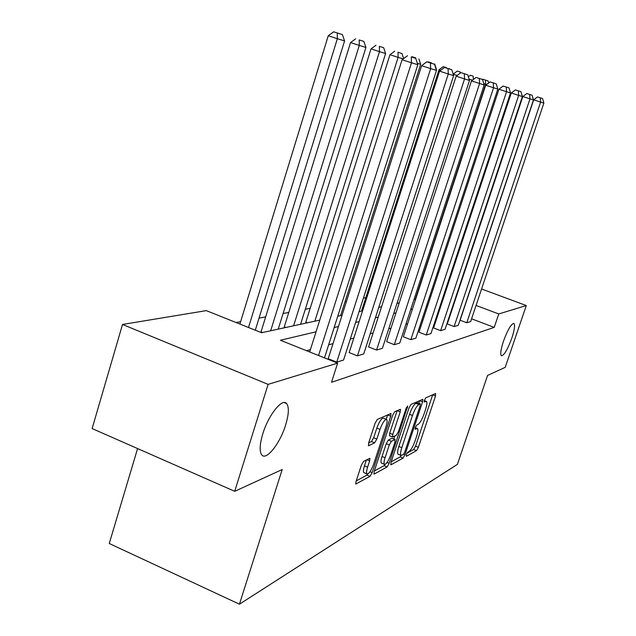 <?xml version="1.0" encoding="UTF-8"?>
<svg xmlns="http://www.w3.org/2000/svg" width="636" height="636" viewBox="0 0 636 636"><rect width="100%" height="100%" fill="white"/><g stroke="black" fill="none" stroke-linecap="round" stroke-linejoin="round"><path stroke-width="0.95" d="M285.636 424.999C288.887 414.179 289.205 407.032 286.598 403.534C282.241 397.81 268.432 415.062 262.811 433.768C259.695 444.262 259.321 451.282 261.69 454.82C266.102 461.195 280.071 443.475 285.636 424.999M511.845 338.058C514.524 329.814 515.208 324.948 513.896 323.462C511.225 323.78 507.735 329.718 503.45 341.278C500.794 349.482 500.111 354.316 501.391 355.786C504.086 355.492 507.576 349.577 511.845 338.058M406.332 454.645L406.34 456.298L416.508 450.678L418.385 447.323L435.525 395.974L435.581 393.501L425.778 397.866L424.427 400.227L424.236 401.984L426.462 401.419C427.257 402.389 426.971 405.029 425.595 409.353L424.14 413.71C422.089 419.418 420.054 423.012 418.019 424.49L416.699 425.142L415.348 427.527L415.157 429.228L417.494 428.577C418.25 429.531 417.955 432.098 416.628 436.28L415.181 440.605C413.146 446.289 411.095 449.922 409.028 451.504L407.692 452.236L406.332 454.645M363.609 461.37L361.359 465.21L356.041 481.476L355.794 484.012L370.001 476.388L372.163 472.643L390.75 416.151L390.997 413.495L377.347 419.418L375.113 423.194L368.618 443.046L368.737 445.709L374.62 442.823L376.822 439.071L379.994 429.395C382.554 422.614 384.772 419.315 386.672 419.506C387.411 420.444 387.189 422.805 386.004 426.581L373.737 463.89C371.114 470.815 368.848 474.154 366.924 473.915C366.257 472.993 366.479 470.735 367.6 467.158L369.659 460.885L369.906 458.317L363.609 461.37M481.579 288.983L526.29 305.55L505.199 367.354L487.573 375.431L457.379 464.383L239.438 604.2L282.185 469.551L234.708 491.302L268.106 384.375L122.51 324.463L206.318 310.622L261.587 332.723L319.741 320.123M526.29 305.55L498.767 313.953L476.07 305.447M316.044 331.817L280.397 340.244L337.644 363.14L331.507 382.308L494.22 327.381L498.767 313.953M337.644 363.14L268.106 384.375M390.997 462.324L391.053 464.749L403.065 458.111L405.021 454.645L422.59 401.809L422.861 399.281L411.023 404.432L409.004 407.93L390.997 462.324M387.101 466.935L374.238 474.051L374.135 471.562L392.658 415.292L394.781 411.659L400.465 409.274L400.211 411.89L392.762 434.452L392.507 436.996L396.355 435.247L398.406 431.685L406.086 408.455L407.708 405.999L389.16 463.334L387.101 466.935L384.104 465.679L374.31 471.03M234.708 491.302L92.125 428.561L122.51 324.463M437.441 272.629L438.466 273.011M449.62 277.145L450.312 277.399M460.981 281.351L461.386 281.502M137.583 448.563L109.257 543.502L239.438 604.2M262.636 332.501L261.03 331.857L350.523 42.58L359.284 45.426L359.197 39.941L363.864 41.42L359.197 39.941M307.315 322.818L305.805 322.221L389.955 54.712L398.12 57.359L397.977 52.271L401.96 53.535L397.977 52.271M379.406 307.188L378.897 306.997M365.827 297.648L363.426 298.109M346.477 301.361L345.038 301.639M310.177 308.325L305.304 309.263M288.776 312.427L283.084 313.524M265.665 316.863L259.027 318.135M240.631 321.665L236.107 322.531M362.695 310.519L361.805 310.177L438.983 69.785L440.668 70.334M285.834 327.468L284.276 326.856L371.019 48.885L379.477 51.635L379.358 46.349L383.659 47.716L379.358 46.349M455.638 298.801L455.145 298.92M442.187 301.989L441.336 302.187M427.821 305.383L426.573 305.678M412.446 309.017L410.745 309.422M395.966 312.92L393.74 313.445M378.237 317.11L375.415 317.777M359.125 321.625L355.619 322.46M338.463 326.514L334.154 327.532M433.092 289.356L432.067 288.967M337.764 316.219L342.041 315.289M359.101 311.592L362.592 310.837M378.794 307.323L381.6 306.719M397.015 303.372L399.225 302.895M413.925 299.707L415.61 299.341M429.658 296.296L430.898 296.034M451.194 312.181L450.701 312.316M437.616 315.798L436.765 316.02M423.123 319.654L421.867 319.988M407.612 323.78L405.903 324.241M390.989 328.208L388.747 328.804M373.109 332.962L370.263 333.717M353.839 338.09L350.301 339.036M333.002 343.639L328.661 344.791M310.4 349.649L306.504 350.69M494.22 327.381L471.586 318.819M434.515 64.284L426.82 61.819L434.515 64.284L436.479 70.389L343.551 360.063L336.746 362.123L430.667 68.616L421.62 65.675L328.2 358.704L336.746 362.123M451.798 69.761L444.556 67.44L451.798 69.761L453.651 75.612L363.728 353.95L357.432 355.858L448.293 73.983L439.571 71.153L349.18 352.583L357.432 355.858M467.754 74.817L460.917 72.631L467.754 74.817L469.503 80.438L382.403 348.297L376.576 350.062L464.558 78.936L456.139 76.201L368.594 346.922L376.576 350.062M482.525 79.508L479.305 78.467L482.525 79.508L484.187 84.906L399.75 343.043L394.328 344.688L479.6 83.507L471.475 80.875L386.609 341.667L394.328 344.688M496.247 83.857L490.11 81.893L496.247 83.857L497.821 89.056L415.888 338.153L410.84 339.68L493.56 87.76L485.697 85.208L403.359 336.778L410.84 339.68M509.023 87.903L503.187 86.035L509.023 87.903L510.525 92.92L430.954 333.59L426.239 335.021L506.55 91.711L498.942 89.247L418.989 332.223L426.239 335.021M520.948 91.687L515.391 89.907L520.948 91.687L522.379 96.529L445.049 329.321L440.629 330.656L518.666 95.4L511.288 93.007L433.593 327.961L440.629 330.656M532.101 95.225L526.807 93.524L532.101 95.225L533.469 99.908L458.262 325.322L454.12 326.578L529.995 98.85L522.84 96.529L447.275 323.97L454.12 326.578M542.564 98.54L537.5 96.918L542.564 98.54L543.875 103.072L470.664 321.562L466.776 322.746L540.608 102.078L533.668 99.828L460.122 320.218L466.776 322.746M406.968 453.174L413.67 449.501L415.554 446.162L432.679 394.797M418.774 403.272L419.665 400.585M391.172 461.815L400.155 456.894L401.205 455.551M403.335 454.613L404.711 452.188L420.165 405.673L420.348 403.908L418.774 404.536C416.691 405.967 414.593 409.632 412.47 415.531L401.801 447.688C400.481 451.854 400.195 454.422 400.942 455.408L403.335 454.613M417.462 402.811L420.181 403.9M398.398 454.35L398.009 454.183C397.254 453.206 397.54 450.63 398.851 446.464L409.505 414.33C411.619 408.431 413.726 404.774 415.817 403.351L417.232 402.715M389.59 435.795L389.709 433.195L397.158 410.602M394.765 436.034L393.811 438.927M385.082 457.729C383.969 461.267 383.739 463.469 384.382 464.336C386.171 464.503 388.31 461.291 390.798 454.692L394.988 442.028L394.948 439.516L391.394 441.305L389.312 444.922L385.082 457.729L382.045 456.465C380.932 459.995 380.702 462.197 381.362 463.072L381.735 463.231M395.123 439.468L391.919 438.268L394.948 439.516M382.045 456.465L386.267 443.658L388.35 440.048L391.919 438.268M384.104 465.679L385.13 464.415M364.253 472.787L363.808 472.596C363.124 471.666 363.347 469.416 364.468 465.838L366.4 459.931M386.291 419.355L383.524 418.226C381.616 418.027 379.39 421.318 376.83 428.1L379.994 429.395M368.681 442.863L371.464 441.511L373.666 437.767L376.83 428.1M386.171 419.307L387.642 414.839M356.216 480.927L366.908 475.076L367.878 473.963M415.236 299.429L485.65 84.254L483.797 83.658M486.588 84.54L485.65 84.254L485.403 80.072L488.043 80.907L482.692 79.19L485.403 80.072M488.671 82.974L488.043 80.907M543.875 103.072L540.608 102.078L540.274 97.817M533.668 99.828L537.5 96.918M472.413 80.168L469.082 79.087M473.208 76.177L470.378 75.279L473.208 76.177M473.351 79.468L473.16 76.177M470.378 75.279L468.366 76.781M457.149 75.446L453.19 74.158M460.265 72.059L457.244 71.097L460.265 72.059M460.178 73.188L460.114 72.027M457.244 71.097L453.182 74.134M533.469 99.908L529.995 98.85L529.661 94.454M522.84 96.529L526.807 93.524M522.379 96.529L518.666 95.4L518.34 90.861M511.288 93.007L515.391 89.907M446.448 67.67L443.22 66.637L446.448 67.67M449.517 69.022L449.39 68.616M443.22 66.637L438.983 69.785M510.525 92.92L506.55 91.711L506.232 87.021M498.942 89.247L503.187 86.035M436.034 69.014L436.209 69.547M431.653 62.964L428.195 61.859L431.653 62.964M436.352 69.109L434.69 63.942M497.821 89.056L493.56 87.76L493.25 82.911M485.697 85.208L490.11 81.893M417.351 63.266L420.666 64.292L340.586 315.607M415.785 57.916L412.064 56.731L415.785 57.916M420.666 64.292L418.917 58.925M415.236 58.17L415.221 57.757M484.187 84.906L479.6 83.507L479.305 78.482L476.062 77.433L479.305 78.482M471.475 80.875L476.062 77.433M314.844 321.18L398.12 57.359L403.176 58.917M403.629 58.584L401.96 53.535M394.71 51.214L389.955 54.712M469.503 80.438L464.558 78.936L464.28 73.72M456.139 76.201L460.917 72.631M293.609 325.783L379.477 51.635L385.607 53.519L300.59 324.273M385.607 53.519L383.659 47.716M375.979 45.251L371.019 48.885M453.651 75.612L448.293 73.983L448.038 68.569M439.571 71.153L444.556 67.44M270.674 330.76L359.284 45.426L365.931 47.469L278.226 329.122M365.931 47.469L363.864 41.42M355.699 38.804L350.523 42.58M436.479 70.389L430.667 68.616L430.437 62.988M421.62 65.675L426.82 61.819M248.493 327.492L337.342 38.693L344.577 40.911L255.298 330.211M337.303 32.977L342.383 34.59L333.669 31.8L337.303 32.977L337.342 38.693L328.255 35.735L239.899 324.05M344.577 40.911L342.383 34.59M333.669 31.8L328.255 35.735M318.557 355.508L411.492 62.781L402.087 59.728L309.676 351.954M324.495 357.885L417.82 64.705L411.492 62.781L411.293 56.922L415.729 58.329L411.293 56.922M402.087 59.728L407.533 55.706M415.729 58.329L417.82 64.705M415.213 427.98L416.66 428.569M424.252 400.815L425.707 401.396M432.663 394.837L435.525 395.974M415.554 446.162L418.385 447.323M413.67 449.501L416.508 450.678M419.649 400.624L422.59 401.809M403.781 454.128L405.021 454.645M400.155 456.894L403.065 458.111M390.639 464.574L391.053 464.749M415.817 403.351L418.774 404.536M409.505 414.33L412.47 415.531M398.851 446.464L401.801 447.688M373.785 473.852L374.238 474.051M397.142 410.641L400.211 411.89M389.709 433.195L392.762 434.452M406.507 407.406L407.525 407.811M387.07 462.459L389.16 463.334M388.35 440.048L391.394 441.305M386.267 443.658L389.312 444.922M366.837 459.701L369.659 460.885M364.468 465.838L367.6 467.158M373.666 437.767L376.822 439.071M371.464 441.511L374.62 442.823M368.268 445.518L368.737 445.709M387.626 414.879L390.75 416.151M370.001 471.729L372.163 472.643M366.908 475.076L370.001 476.388M355.683 483.813L356.192 484.028M284.236 402.556L286.598 403.534M415.3 427.686L417.168 428.441M424.323 400.569L426.168 401.3M417.407 402.723L420.285 403.876M398.009 454.183L400.942 455.408M389.455 435.74L392.507 436.996M381.362 463.072L384.382 464.336M363.808 472.596L366.924 473.915"/></g></svg>
